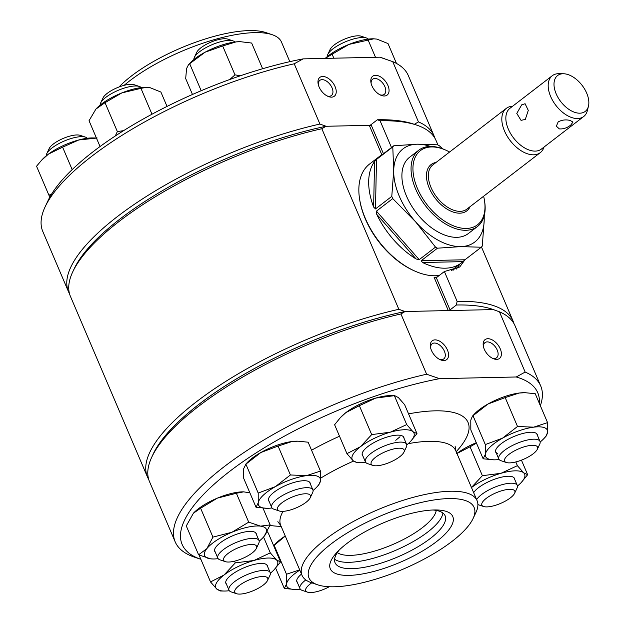 <?xml version="1.0" encoding="UTF-8"?>
<svg xmlns="http://www.w3.org/2000/svg" width="625" height="625" viewBox="0 0 625 625"><rect width="100%" height="100%" fill="white"/><g stroke="black" fill="none" stroke-linecap="round" stroke-linejoin="round"><path stroke-width="0.94" d="M152.469 455.641A196.039 63.078 -23.1 0 1 199.086 404.195A196.039 63.078 -23.1 0 1 405 311.516L448.289 310.57A1.344 0.43 156.9 0 0 450.047 309.891L456.398 305.008A196.039 63.078 -23.1 0 1 494.836 310.125M456.398 305.008L457.117 301.344A198.727 63.938 -23.1 0 1 513.039 321A198.727 63.938 -23.1 0 1 513.945 323.578M148.688 479.367A198.727 63.938 -23.1 0 1 147.453 476.938A198.727 63.938 -23.1 0 1 196.273 401.891A198.727 63.938 -23.1 0 1 398.852 309.289L405 311.516M147.453 476.938L70.438 296.375A198.727 63.938 -23.1 0 1 72.789 271.75L74.227 268.688A196.039 63.078 -23.1 0 1 120.07 218.953A196.039 63.078 -23.1 0 1 325.992 126.273L321.836 128.727L398.852 309.289M72.789 271.75A198.727 63.938 -23.1 0 1 119.258 221.328A198.727 63.938 -23.1 0 1 321.836 128.727M391.508 147.539L380.094 120.781A198.727 63.938 -23.1 0 1 416.625 125.086A198.727 63.938 -23.1 0 1 436.023 140.438L437.992 145.039M465 259.742L459.695 267.031L444.391 271.516L457.117 301.344M380.094 120.781L377.383 119.766A196.039 63.078 -23.1 0 1 413.414 124.008L416.625 125.086M325.992 126.273L369.273 125.328A1.344 0.43 156.9 0 0 371.039 124.648L377.383 119.766M448.289 310.57L434.062 277.211L436.328 277.719L444.391 271.516M435.742 277.891L436.328 277.719L450.047 309.891M382.547 154.43A67.172 39.805 52.4 0 0 379.414 156.469L369.586 164.031A67.172 39.805 52.4 0 0 359.594 199.07L359.758 200.094A65.828 39.008 52.4 0 0 365.312 218.898A65.828 39.008 52.4 0 0 414.133 270.766L415.078 271.18A67.172 39.805 52.4 0 0 439.242 275.469M359.594 199.07A67.172 39.805 52.4 0 0 365.266 218.258A67.172 39.805 52.4 0 0 415.078 271.18M451.156 270.766A67.172 39.805 52.4 0 0 451.508 270.5L461.336 262.938A67.172 39.805 52.4 0 0 462.883 261.633L422.547 262.516A67.172 39.805 52.4 0 0 461.336 262.938M422.547 262.516L421.18 260.727L464.969 259.766L481.266 247.234A67.172 39.805 52.4 0 0 482.273 246.094L484.203 220.258A58.797 34.844 52.4 0 0 484.109 216.188M464.969 259.766L462.883 261.633M419.227 259.648L416.148 259L376.727 214.312L376.438 211.141L419.227 259.648L435.516 247.117A67.172 39.805 52.4 0 0 437.477 248.188L421.18 260.727M376.727 214.312A67.172 39.805 52.4 0 0 416.148 259M375.492 208.922L373.641 207.063L374.555 161.5L376.492 159.453L375.492 208.922L391.781 196.391A67.172 39.805 52.4 0 0 392.242 197.492A67.172 39.805 52.4 0 0 392.727 198.602L376.438 211.141M374.555 161.5A67.172 39.805 52.4 0 0 373.641 207.063M377.5 158.312L393.789 145.781A67.172 39.805 52.4 0 0 392.781 146.922L376.492 159.453M379.414 156.469A67.172 39.805 52.4 0 0 377.867 157.766L378.219 157.758M442.695 148.836L439.539 145.898A67.172 39.805 52.4 0 0 437.578 144.82L417.117 144.195A58.797 34.844 52.4 0 0 393.711 170.555A58.797 34.844 52.4 0 0 415.555 221.758A58.797 34.844 52.4 0 0 460.797 246.609A58.797 34.844 52.4 0 0 484.203 220.258L484.242 215.672M481.266 247.234L460.797 246.609L437.477 248.188M435.516 247.117L415.555 221.758L392.727 198.602M391.781 196.391L393.711 170.555L392.781 146.922M393.789 145.781L417.117 144.195A58.797 34.844 52.4 0 1 430.438 146.438M500.273 348.875A11.867 7.031 52.4 0 0 489.258 338.828A11.867 7.031 52.4 0 0 483.273 345.836A11.867 7.031 52.4 0 0 484.273 349.227A11.867 7.031 52.4 0 0 493.078 358.57A11.867 7.031 52.4 0 0 500.273 348.875M492.203 358.148A9.539 5.648 52.4 0 0 496.602 357.75A9.539 5.648 52.4 0 0 497.219 350.055A9.539 5.648 52.4 0 0 484.969 342.633A9.539 5.648 52.4 0 0 483.461 346.781M447.445 350.031A11.867 7.031 52.4 0 0 436.43 339.984A11.867 7.031 52.4 0 0 430.445 346.984A11.867 7.031 52.4 0 0 431.445 350.375A11.867 7.031 52.4 0 0 440.25 359.727A11.867 7.031 52.4 0 0 447.445 350.031M439.375 359.305A9.539 5.648 52.4 0 0 443.773 358.906A9.539 5.648 52.4 0 0 444.391 351.203A9.539 5.648 52.4 0 0 432.141 343.789A9.539 5.648 52.4 0 0 430.633 347.938M436.227 510.414A54.719 17.609 -23.1 0 1 422.375 527.672A54.719 17.609 -23.1 0 1 337.336 552.594M442.875 513.008A59.828 19.25 -23.1 0 1 427.719 532.047A59.828 19.25 -23.1 0 1 334.602 559.195M432.93 510A59.828 19.25 -23.1 0 1 445.125 515.805A59.828 19.25 -23.1 0 1 430.422 538.398A59.828 19.25 -23.1 0 1 373.102 565.391A59.828 19.25 -23.1 0 1 335.07 562.75A59.828 19.25 -23.1 0 1 339.32 549.93M436.43 541.695A66.586 21.422 -23.1 0 1 355.344 574.969A66.586 21.422 -23.1 0 1 337.086 552.195A66.586 21.422 -23.1 0 1 346.656 543.656A66.586 21.422 -23.1 0 1 436.109 509.961A66.586 21.422 -23.1 0 1 436.43 541.695M331.016 544A89.781 28.891 -23.1 0 1 430.352 500.578A89.781 28.891 -23.1 0 1 473.062 518.578A89.781 28.891 -23.1 0 1 452.07 541.352A89.781 28.891 -23.1 0 1 317.727 584.836A89.781 28.891 -23.1 0 1 331.016 544M317.727 584.836L311.312 582.68A95.156 30.617 -23.1 0 1 302.023 575.328A95.156 30.617 -23.1 0 1 325.398 539.398A95.156 30.617 -23.1 0 1 416.578 496.461A95.156 30.617 -23.1 0 1 477.078 500.664A95.156 30.617 -23.1 0 1 475.945 512.453L473.062 518.578M439.555 378.656A193.312 62.195 -23.1 0 0 229.617 471.43A193.312 62.195 -23.1 0 0 200.875 559.305L194.586 557.195A198.688 63.93 -23.1 0 1 175.188 541.852L149.492 481.594A198.688 63.93 -23.1 0 1 151.844 456.977A198.688 63.93 -23.1 0 1 198.305 406.57A198.688 63.93 -23.1 0 1 400.93 313.969L426.625 374.219L439.555 378.656L516.219 376.984A193.312 62.195 -23.1 0 1 539.336 403.32M516.219 376.984L525.156 372.062A198.688 63.93 -23.1 0 1 540.695 385.945A198.688 63.93 -23.1 0 1 540.352 405.703M175.188 541.852A198.688 63.93 -23.1 0 1 224 466.828A198.688 63.93 -23.1 0 1 426.625 374.219M525.156 372.062L499.453 311.812A198.688 63.93 -23.1 0 1 515 325.695L540.695 385.945M151.844 456.977L153.281 453.914A196 63.062 -23.1 0 1 199.117 404.195A196 63.062 -23.1 0 1 405.094 311.516L400.93 313.969M499.453 311.812L493.297 309.586L405.094 311.516M194.336 57.43L196.734 52.328A17.914 5.766 -23.1 0 1 213.375 41.172A17.914 5.766 -23.1 0 1 227.727 39.109L233.07 40.906A22.391 7.203 156.9 0 0 215.133 43.484A22.391 7.203 156.9 0 0 194.336 57.43A22.391 7.203 156.9 0 0 193.891 59.508M234.883 42.023A22.391 7.203 156.9 0 0 233.07 40.906M387.281 463.344A17.914 5.766 156.9 0 0 403.922 452.195A17.914 5.766 156.9 0 0 388.031 450.656A17.914 5.766 156.9 0 0 372.93 465.414A17.914 5.766 156.9 0 0 387.281 463.344M372.93 465.414L367.586 463.617A22.391 7.203 -23.1 0 1 365.406 461.883A22.391 7.203 -23.1 0 1 386.469 445.172A22.391 7.203 -23.1 0 1 406.594 444.32A22.391 7.203 -23.1 0 1 406.328 447.094L403.922 452.195M404.023 438.289A22.57 7.258 156.9 0 0 401.625 435.641A22.57 7.258 156.9 0 0 367.852 446.57A22.57 7.258 156.9 0 0 362.578 452.297A22.57 7.258 156.9 0 0 362.836 455.859M395.766 440.281L400 436.758M371.695 434.594L359.367 405.695L345.875 412.609L340.312 417.703L334.609 424.742L346.938 453.641L360.43 446.734L371.695 434.594L390.312 432.195L406.711 424.578L394.383 395.68L375.758 398.07L359.367 405.695M357.195 462.672L353.18 460.773L346.938 453.641M406.711 424.578L412.953 431.703L416.977 433.602L404.648 404.703L398.398 397.578L394.719 395.656L390.992 395.609A33.586 10.805 156.9 0 0 375.758 398.07A33.586 10.805 -23.1 0 0 345.875 412.609A33.586 10.805 156.9 0 0 341.047 416.914L340.312 417.703M416.977 433.602L410.539 441.438A33.586 10.805 156.9 0 0 412.953 431.703A33.586 10.805 156.9 0 0 390.312 432.195A33.586 10.805 156.9 0 0 360.43 446.734A33.586 10.805 156.9 0 0 353.18 460.773A33.586 10.805 156.9 0 0 360.594 462.742A33.586 10.805 156.9 0 0 365.719 462.422M406.758 444.914A33.586 10.805 156.9 0 0 410.539 441.438M262.617 68.742L251.656 43.047L240.477 41.703L236.047 41.891L222.664 45.961L234.984 74.859L240.383 75.773M222.664 45.961L205.055 52.234L189.68 63.727L201.188 90.711M229.742 79.516L234.984 74.859M189.68 63.727L188.516 64.688L186.57 68.547L185.688 78.586L192.469 94.477M188.516 64.688L190.086 63.008A33.586 10.805 -23.1 0 1 205.055 52.234A33.586 10.805 -23.1 0 1 236.047 41.891A33.586 10.805 -23.1 0 1 240.039 41.703A33.586 10.805 -23.1 0 1 240.281 41.703M319.102 86.984A11.867 7.031 52.4 0 0 327.898 96.336A11.867 7.031 52.4 0 0 335.102 86.633A11.867 7.031 52.4 0 0 324.078 76.586A11.867 7.031 52.4 0 0 318.094 83.594A11.867 7.031 52.4 0 0 319.102 86.984M327.031 95.906A9.539 5.648 52.4 0 0 331.43 95.508A9.539 5.648 52.4 0 0 332.039 87.812A9.539 5.648 52.4 0 0 319.797 80.391A9.539 5.648 52.4 0 0 318.289 84.539M371.93 85.828A11.867 7.031 52.4 0 0 380.727 95.18A11.867 7.031 52.4 0 0 387.93 85.477A11.867 7.031 52.4 0 0 376.906 75.43A11.867 7.031 52.4 0 0 370.922 82.438A11.867 7.031 52.4 0 0 371.93 85.828M379.859 94.75A9.539 5.648 52.4 0 0 384.258 94.359A9.539 5.648 52.4 0 0 384.867 86.656A9.539 5.648 52.4 0 0 372.625 79.234A9.539 5.648 52.4 0 0 371.117 83.391M289.82 61.656L281.453 42.039A95.156 30.617 156.9 0 0 272.164 34.695L265.75 32.539A89.781 28.891 156.9 0 0 131.406 76.016A89.781 28.891 156.9 0 0 119.016 86.984M272.164 34.695A95.156 30.617 156.9 0 0 129.781 80.773A95.156 30.617 156.9 0 0 124.172 85.32M434.789 138A198.688 63.93 156.9 0 0 433.992 135.773A198.688 63.93 156.9 0 0 418.445 121.891L392.742 61.641L379.82 57.195L303.148 58.875A193.312 62.195 156.9 0 0 93.219 151.641A193.312 62.195 156.9 0 0 48.016 200.68L45.133 206.805A198.688 63.93 156.9 0 0 42.781 231.422L68.484 291.672A198.688 63.93 156.9 0 0 69.531 293.797M303.148 58.875L294.219 63.789A198.688 63.93 156.9 0 0 91.594 156.398A198.688 63.93 156.9 0 0 45.133 206.805M294.219 63.789L319.922 124.047A198.688 63.93 156.9 0 0 117.297 216.648A198.688 63.93 156.9 0 0 68.484 291.672M414.281 124.344L418.445 121.891M319.922 124.047L326.078 126.273L371.312 125.281M433.992 135.773L408.289 75.523A198.688 63.93 156.9 0 0 392.742 61.641M384.805 58.805L382.477 58.023A193.312 62.195 156.9 0 0 379.82 57.195M373.922 38.789L348.984 44.414A33.586 10.805 -23.1 0 1 373.438 38.789L376.922 39.102L388.008 43.562L396.484 63.445M368.062 39.859L375.5 57.289M325.211 58.391A33.586 10.805 -23.1 0 1 348.984 44.414L332.133 54.195L333.836 58.203M332.133 54.195L325.25 58.391M97.156 138L78.766 139.977L62.609 147.18L48.469 154.094L41.461 160.375L36.555 166.227L48.875 195.133L51.516 194.25M49.992 196.844L48.875 195.133M62.609 147.18L72.172 169.602M41.461 160.375L42.516 159.242A33.586 10.805 -23.1 0 1 48.469 154.094A33.586 10.805 -23.1 0 1 78.766 139.977A33.586 10.805 -23.1 0 1 92.461 137.938L96.398 137.984M167.031 106.414L160.898 92.047L149.812 87.578L146.812 87.273L140.953 88.344L121.875 92.898L105.023 102.68L117.352 131.578L123.594 130.656M105.023 102.68L95.914 109.086L89.039 120.719L100.047 146.531M96.242 108.727A33.586 10.805 -23.1 0 1 96.383 108.57L95.914 109.086M115.289 135.984L117.352 131.578M140.953 88.344L151.992 114.211M96.383 108.57A33.586 10.805 -23.1 0 1 121.875 92.898A33.586 10.805 -23.1 0 1 146.336 87.266A33.586 10.805 -23.1 0 1 146.609 87.273M496.031 449.281A22.391 7.203 156.9 0 0 495.812 451.953A22.391 7.203 156.9 0 0 497.492 453.484M537.422 435.375A22.57 7.258 156.9 0 0 535.031 432.727A22.57 7.258 156.9 0 0 528.016 432.461A22.57 7.258 156.9 0 0 495.977 449.383A22.57 7.258 156.9 0 0 496.234 452.945M485.313 444.578L502.531 438.148L517.516 426.484L533.656 427.164L547.562 422.617L535.234 393.719L525.141 392.703L519.102 393.039L505.195 397.586L487.977 404.023L472.391 416.203L470.789 420.18L470.828 429.906L483.156 458.805L485.344 454.305L485.313 444.578L472.984 415.68M547.562 422.617L547.594 432.336L546 436.32L543.938 438.523A33.586 10.805 156.9 0 0 547.594 432.336A33.586 10.805 156.9 0 0 533.656 427.164A33.586 10.805 156.9 0 0 502.531 438.148A33.586 10.805 156.9 0 0 485.344 454.305A33.586 10.805 156.9 0 0 493.992 459.828A33.586 10.805 156.9 0 0 499.125 459.508M517.516 426.484L505.195 397.586M493.992 459.828L483.156 458.805M525.141 392.703L524.398 392.695A33.586 10.805 -23.1 0 0 519.102 393.039A33.586 10.805 156.9 0 0 487.977 404.023A33.586 10.805 156.9 0 0 474.445 414L472.391 416.203M540.156 442A33.586 10.805 156.9 0 0 543.938 438.523M514.703 479.398A22.57 7.258 156.9 0 0 513.836 477.57A22.57 7.258 156.9 0 0 512.305 476.742A22.57 7.258 156.9 0 0 491.711 480.32A22.57 7.258 156.9 0 0 473.664 492.656M471.109 487.836L482.375 475.695L501 473.297L517.391 465.68L523.641 472.805L527.656 474.711L521.445 460.148M527.656 474.711L521.219 482.539A33.586 10.805 156.9 0 0 523.641 472.805A33.586 10.805 156.9 0 0 501 473.297A33.586 10.805 156.9 0 0 471.484 487.555M517.391 465.68L515.805 461.945M482.375 475.695L470.047 446.797L456.555 453.711M476.461 443.117L470.047 446.797M476.289 442.719A33.586 10.805 156.9 0 0 456.93 453.43M517.438 486.016A33.586 10.805 156.9 0 0 521.219 482.539M284.328 588.461L286.523 583.961A33.586 10.805 156.9 0 0 295.164 589.484L284.328 588.461L275.641 568.102M299.805 570.133A33.586 10.805 156.9 0 0 286.523 583.961L286.484 574.234L274.164 545.336L273.68 545.742L275.625 543.656A33.586 10.805 156.9 0 1 285.25 536.008M286.484 574.234L299.688 569.852M285.273 536.062L274.164 545.336M295.164 589.484A33.586 10.805 156.9 0 0 300.297 589.164M301.484 574.07A22.57 7.258 156.9 0 0 297.156 579.039A22.57 7.258 156.9 0 0 297.406 582.602M267.383 566.539A22.391 7.203 156.9 0 0 267.195 565.594A22.391 7.203 156.9 0 0 265.109 563.898M267.617 566.586A22.57 7.258 156.9 0 0 265.219 563.93A22.57 7.258 156.9 0 0 251.531 565.094A22.57 7.258 156.9 0 0 226.172 580.586A22.57 7.258 156.9 0 0 226.43 584.156M220.797 590.969L216.773 589.062L210.531 581.938L199.055 555.031M210.531 581.938L224.023 575.023L235.289 562.891L253.914 560.492L270.305 552.867L276.555 560L280.57 561.898L268.242 533L267.18 531.641M280.57 561.898L274.133 569.727A33.586 10.805 156.9 0 0 276.555 560A33.586 10.805 156.9 0 0 253.914 560.492A33.586 10.805 156.9 0 0 224.023 575.023A33.586 10.805 156.9 0 0 216.773 589.062A33.586 10.805 156.9 0 0 224.187 591.031A33.586 10.805 156.9 0 0 229.312 590.711M270.305 552.867L263.547 537.023M235.289 562.891L234.555 561.164M270.352 573.211A33.586 10.805 156.9 0 0 274.133 569.727M256.445 534.531A22.57 7.258 156.9 0 0 254.055 531.875A22.57 7.258 156.9 0 0 252.328 531.5A22.57 7.258 156.9 0 0 231.047 536.5A22.57 7.258 156.9 0 0 215 548.531A22.57 7.258 156.9 0 0 215.258 552.094M198.609 554.82L206.891 548.578A33.586 10.805 156.9 0 0 210.453 558.805A33.586 10.805 156.9 0 0 213.016 558.977L210.453 558.805L198.609 554.82L186.289 525.922L193.398 513.227L200.609 508.219L212.938 537.117L231.93 532.25L248.703 522.156L236.375 493.258L217.375 498.125L200.609 508.219M248.703 522.156L260.539 526.141A33.586 10.805 156.9 0 0 231.93 532.25A33.586 10.805 156.9 0 0 206.891 548.578L212.938 537.117M270.148 524.898L264.102 536.367A33.586 10.805 156.9 0 0 260.539 526.141L270.148 524.898L263.008 508.164M264.102 536.367L262.961 537.672A33.586 10.805 156.9 0 0 264.102 536.367M249.883 492.836L243.664 491.852L236.375 493.258M243.555 491.852A33.586 10.805 156.9 0 0 243.422 491.844A33.586 10.805 156.9 0 0 217.375 498.125A33.586 10.805 156.9 0 0 193.469 513.148A33.586 10.805 156.9 0 0 193.352 513.281M259.18 541.148A33.586 10.805 156.9 0 0 262.961 537.672M213.016 558.977A33.586 10.805 156.9 0 0 218.148 558.656M310.32 483.859A22.57 7.258 156.9 0 0 307.922 481.211A22.57 7.258 156.9 0 0 286.516 485.125A22.57 7.258 156.9 0 0 268.875 497.867A22.57 7.258 156.9 0 0 268.453 499.188A22.57 7.258 156.9 0 0 269.133 501.43M258.203 493.062L245.883 464.164L243.688 468.664L243.719 478.391L256.047 507.289L258.242 502.789L258.203 493.062L275.422 486.625L290.414 474.969L278.086 446.07L260.867 452.508L245.883 464.164M290.414 474.969L306.547 475.648A33.586 10.805 156.9 0 0 275.422 486.625A33.586 10.805 156.9 0 0 258.242 502.789A33.586 10.805 156.9 0 0 266.891 508.305L256.047 507.289M320.453 471.094L320.492 480.82A33.586 10.805 156.9 0 0 306.547 475.648L320.453 471.094L308.133 442.195L298.031 441.188L291.992 441.523L278.086 446.07M320.492 480.82L318.891 484.797L316.836 487A33.586 10.805 156.9 0 0 320.492 480.82M245.281 464.687L247.344 462.484A33.586 10.805 -23.1 0 1 260.867 452.508A33.586 10.805 156.9 0 1 291.992 441.523A33.586 10.805 156.9 0 1 297.289 441.18L298.031 441.188M313.055 490.484A33.586 10.805 156.9 0 0 316.836 487M266.891 508.305A33.586 10.805 156.9 0 0 272.016 507.984M504.625 461.195A17.914 5.766 156.9 0 0 506.336 462.5A17.914 5.766 156.9 0 0 523.32 459.391A17.914 5.766 156.9 0 0 537.328 449.281A17.914 5.766 156.9 0 0 537.5 446.977A17.914 5.766 156.9 0 0 518.547 448.898A17.914 5.766 156.9 0 0 504.625 461.195M506.336 462.5L500.992 460.703A22.391 7.203 -23.1 0 1 498.852 459.07A22.391 7.203 -23.1 0 1 498.805 458.969A22.391 7.203 -23.1 0 1 516.414 443.625A22.391 7.203 -23.1 0 1 539.945 441.297A22.391 7.203 -23.1 0 1 539.992 441.398A22.391 7.203 -23.1 0 1 539.727 444.18L537.328 449.281M368.281 39.109A22.391 7.203 156.9 0 0 366.477 37.992A22.391 7.203 156.9 0 0 345.242 41.875A22.391 7.203 156.9 0 0 327.734 54.516A22.391 7.203 156.9 0 0 327.297 56.594M327.734 54.516L330.141 49.406A17.914 5.766 -23.1 0 1 344.141 39.305A17.914 5.766 -23.1 0 1 361.133 36.195L366.477 37.992M484.133 500.211A17.914 5.766 156.9 0 0 483.617 506.516A17.914 5.766 156.9 0 0 497.82 504.5A17.914 5.766 156.9 0 0 512.555 495.992A17.914 5.766 156.9 0 0 514.602 493.297A17.914 5.766 156.9 0 0 504.484 490.031A17.914 5.766 156.9 0 0 484.133 500.211M483.617 506.516L478.273 504.719A22.391 7.203 -23.1 0 1 477.891 504.578M476.641 499.656A22.391 7.203 -23.1 0 1 478.914 496.844A22.391 7.203 -23.1 0 1 500.906 485.016A22.391 7.203 -23.1 0 1 517.273 485.422A22.391 7.203 -23.1 0 1 517.008 488.195L514.602 493.297M311.789 582.836A17.914 5.766 156.9 0 0 307.508 592.156A17.914 5.766 156.9 0 0 316.195 591.797A17.914 5.766 156.9 0 0 329.266 586.727M307.508 592.156L302.164 590.359A22.391 7.203 -23.1 0 1 299.977 588.625A22.391 7.203 -23.1 0 1 305.805 579.93M265.844 576.836A17.914 5.766 156.9 0 0 243.398 582.773A17.914 5.766 156.9 0 0 236.531 593.703A17.914 5.766 156.9 0 0 236.672 593.75A17.914 5.766 156.9 0 0 253.664 590.531A17.914 5.766 156.9 0 0 267.516 580.484A17.914 5.766 156.9 0 0 265.844 576.836M231.359 591.961A22.391 7.203 -23.1 0 1 231.18 591.906A22.391 7.203 -23.1 0 1 229 590.18A22.391 7.203 -23.1 0 1 243.078 576.469A22.391 7.203 -23.1 0 1 267.82 570.828A22.391 7.203 -23.1 0 1 270.188 572.609A22.391 7.203 -23.1 0 1 269.922 575.383L267.516 580.484M49.117 148.656A17.914 5.766 -23.1 0 1 49.164 148.562A17.914 5.766 -23.1 0 1 63.164 138.453A17.914 5.766 -23.1 0 1 80.156 135.344L85.5 137.141A22.391 7.203 156.9 0 0 64.266 141.023A22.391 7.203 156.9 0 0 46.758 153.664A22.391 7.203 156.9 0 0 46.703 153.781A22.391 7.203 156.9 0 0 46.32 155.742M87.305 138.258A22.391 7.203 156.9 0 0 85.5 137.141M256.391 548.328A17.914 5.766 156.9 0 0 243.344 545.93A17.914 5.766 156.9 0 0 223.781 558.141A17.914 5.766 156.9 0 0 225.359 561.648A17.914 5.766 156.9 0 0 242.344 558.539A17.914 5.766 156.9 0 0 256.352 548.43A17.914 5.766 156.9 0 0 256.391 548.328M225.359 561.648L220.016 559.852A22.391 7.203 -23.1 0 1 217.828 558.117A22.391 7.203 -23.1 0 1 218.039 555.469A22.391 7.203 -23.1 0 1 239.055 541.344A22.391 7.203 -23.1 0 1 259.016 540.555A22.391 7.203 -23.1 0 1 258.805 543.203A22.391 7.203 -23.1 0 1 258.75 543.328A22.391 7.203 -23.1 0 1 258.695 543.445M100.633 102.992L103.031 97.891A17.914 5.766 -23.1 0 1 108.898 92.148A17.914 5.766 -23.1 0 1 134.023 84.672L139.367 86.469A22.391 7.203 156.9 0 0 107.961 95.812A22.391 7.203 156.9 0 0 100.633 102.992A22.391 7.203 156.9 0 0 100.188 105.078M141.18 87.594A22.391 7.203 156.9 0 0 139.367 86.469M304.359 503.508A17.914 5.766 156.9 0 0 310.219 497.758A17.914 5.766 156.9 0 0 302.688 494.008A17.914 5.766 156.9 0 0 283.555 501.625A17.914 5.766 156.9 0 0 279.227 510.977A17.914 5.766 156.9 0 0 304.359 503.508M279.227 510.977L273.883 509.18A22.391 7.203 -23.1 0 1 271.695 507.453A22.391 7.203 -23.1 0 1 279.297 497.492A22.391 7.203 -23.1 0 1 299.992 488.57A22.391 7.203 -23.1 0 1 312.891 489.883A22.391 7.203 -23.1 0 1 312.625 492.656L310.219 497.758M559.344 128.898L556.359 126.195L558.164 121.906C561.961 119.867 565.992 119.398 570.266 120.492L572.969 122.078L570.82 124.992C567.242 127.883 563.414 129.18 559.344 128.898M525.297 119.43L521.031 120.344L516.781 113.422L521.688 104.852L525.086 103.727L528.281 110.383L525.297 119.43M449.594 152.016A46.797 27.727 52.4 0 0 445.805 150.148A46.797 27.727 52.4 0 0 439.086 147.828A46.797 27.727 52.4 0 0 414.328 179.258A46.797 27.727 52.4 0 0 458.844 227.578A46.797 27.727 52.4 0 0 484.461 200.383A46.797 27.727 52.4 0 0 483.617 196.234M445.805 150.148L444.852 149.727A48.141 28.523 52.4 0 0 437.945 147.344A48.141 28.523 52.4 0 0 418.75 150.211A48.141 28.523 52.4 0 0 417.445 192.945A48.141 28.523 52.4 0 0 458.273 229.383A48.141 28.523 52.4 0 0 477.461 226.516A48.141 28.523 52.4 0 0 484.625 201.406L484.461 200.383M418.75 150.211L409.602 157.25A48.141 28.523 52.4 0 0 408.297 199.984A48.141 28.523 52.4 0 0 449.125 236.422A48.141 28.523 52.4 0 0 468.313 233.555L477.461 226.516M576.211 112.766A22.648 13.422 52.4 0 0 588.445 106.242A22.648 13.422 52.4 0 0 566.648 74.18A22.648 13.422 52.4 0 0 563.445 73.75A22.648 13.422 52.4 0 0 555.219 91.312A22.648 13.422 52.4 0 0 576.211 112.766M563.445 73.75L558.922 73.688A25.75 15.258 52.4 0 0 552.297 75.703A25.75 15.258 52.4 0 0 551.602 98.562A25.75 15.258 52.4 0 0 573.438 118.055A25.75 15.258 52.4 0 0 583.703 116.516A25.75 15.258 52.4 0 0 587.352 110.633L588.445 106.242M552.297 75.703L509.961 108.281A25.75 15.258 52.4 0 0 509.266 131.133A25.75 15.258 52.4 0 0 531.102 150.625A25.75 15.258 52.4 0 0 541.367 149.094L583.703 116.516M512.633 106.227A27.898 16.531 52.4 0 0 506.273 108.406A27.898 16.531 52.4 0 0 505.523 133.172A27.898 16.531 52.4 0 0 529.18 154.289A27.898 16.531 52.4 0 0 540.305 152.625A27.898 16.531 52.4 0 0 544.031 147.039M371.039 124.648L383.445 153.742M369.273 125.328L381.859 154.82M434.062 277.211A68.062 40.336 52.4 0 0 437.141 277.086M453.047 270.289A68.062 40.336 52.4 0 0 455.82 267.188M456.297 269.078A69.406 41.133 52.4 0 0 459.719 264.18M320.719 478.125A95.156 30.617 -23.1 0 1 353.547 461.086M408.227 443.672A95.156 30.617 -23.1 0 1 455.781 450.742L455.094 446.078M302.023 575.328L280.734 525.414A95.156 30.617 -23.1 0 1 283.047 511.352M281.125 526.336A117.547 37.82 -23.1 0 1 269.961 525.398M311.555 450.227A117.547 37.82 -23.1 0 1 339.508 436.234M408.555 413.867A117.547 37.82 -23.1 0 1 456.18 451.672M506.273 108.406L432.812 164.938A27.898 16.531 52.4 0 0 432.055 189.703A27.898 16.531 52.4 0 0 455.711 210.82A27.898 16.531 52.4 0 0 466.836 209.156L540.305 152.625M436.062 162.43A29.242 17.328 52.4 0 0 428.641 186.617A29.242 17.328 52.4 0 0 455.141 212.625A29.242 17.328 52.4 0 0 470.094 206.648M513.039 321L481.477 247M477.078 500.664L455.781 450.742M280.734 525.414L277.844 521.688M406.594 444.32L403.305 436.609M365.406 461.883L362.117 454.18M360.594 462.742L356.867 462.695M240.039 41.703L240.477 41.703M146.336 87.266L146.812 87.273M224.187 591.031L220.461 590.984M539.992 441.398L536.711 433.695M498.805 458.969L495.812 451.953M517.273 485.422L513.984 477.719M299.977 588.625L296.695 580.922M236.531 593.703L231.18 591.906M229 590.18L225.711 582.477M270.188 572.609L267.195 565.594M49.164 148.562L46.758 153.664M259.016 540.555L255.734 532.852M217.828 558.117L214.539 550.414M256.352 548.43L258.75 543.328M312.891 489.883L309.602 482.18M271.695 507.453L268.414 499.75"/></g></svg>
